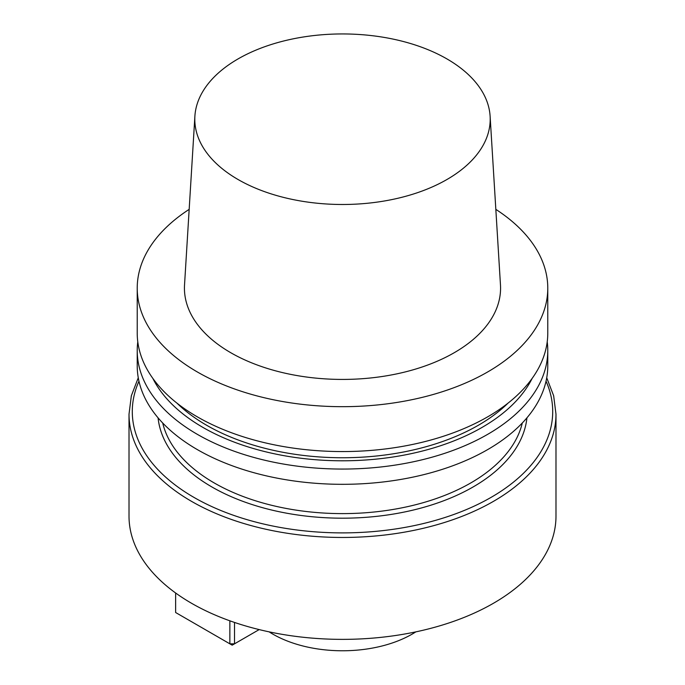 <?xml version="1.0" encoding="UTF-8"?>
<svg xmlns="http://www.w3.org/2000/svg" width="685" height="685" viewBox="0 0 685 685"><rect width="100%" height="100%" fill="white"/><g stroke="black" fill="none" stroke-linecap="round" stroke-linejoin="round"><path stroke-width="1.03" d="M197.348 371.972A205.277 118.514 0 0 0 421.052 397.66A205.277 118.514 0 0 0 547.777 288.162A205.277 118.514 0 0 0 495.829 209.362A205.277 118.514 0 0 1 547.777 288.162A205.277 118.514 0 0 1 421.052 397.66A205.277 118.514 0 0 1 197.348 371.972A205.277 118.514 0 0 1 137.223 288.162A205.277 118.514 0 0 0 197.348 371.972M189.171 209.362A205.277 118.514 0 0 0 137.223 288.162A205.277 118.514 0 0 1 189.171 209.362M197.348 416.857A205.277 118.514 0 0 0 421.052 442.544A205.277 118.514 0 0 0 547.777 333.056L547.777 288.162L547.777 333.056A205.277 118.514 0 0 1 421.052 442.544A205.277 118.514 0 0 1 197.348 416.857A205.277 118.514 0 0 1 137.223 333.056A205.277 118.514 0 0 0 197.348 416.857M230.734 352.698A158.064 91.259 0 0 0 405.571 371.844A158.064 91.259 0 0 0 500.47 284.934A158.064 91.259 0 0 1 405.571 371.844A158.064 91.259 0 0 1 230.734 352.698A158.064 91.259 0 0 1 184.53 284.934A158.064 91.259 0 0 0 230.734 352.698M446.937 58.919A147.703 85.274 180 0 1 490.109 116.193A147.703 85.274 180 0 1 342.5 204.49A147.703 85.274 180 0 1 194.891 116.193A147.703 85.274 180 0 1 288.402 39.867A147.703 85.274 180 0 1 446.937 58.919A147.703 85.274 180 0 1 490.109 116.193A147.703 85.274 180 0 1 342.5 204.49A147.703 85.274 180 0 1 194.891 116.193A147.703 85.274 180 0 1 288.402 39.867A147.703 85.274 180 0 1 446.937 58.919M206.639 425.265A192.142 110.927 180 0 1 176.927 403.105A192.142 110.927 180 0 0 206.639 425.265A192.142 110.927 180 0 0 508.073 403.105A192.142 110.927 180 0 1 206.639 425.265M202.931 427.414A197.383 113.958 180 0 1 152.832 378.377A197.383 113.958 180 0 0 202.931 427.414A197.383 113.958 180 0 0 532.168 378.377A197.383 113.958 180 0 1 202.931 427.414M547.212 341.798A205.277 118.514 180 0 1 547.777 350.549A205.277 118.514 180 0 1 421.052 460.046A205.277 118.514 180 0 1 197.348 434.35A205.277 118.514 180 0 1 137.223 350.549A205.277 118.514 180 0 1 137.788 341.798A205.277 118.514 180 0 0 137.223 350.549A205.277 118.514 180 0 0 197.348 434.35A205.277 118.514 180 0 0 421.052 460.046A205.277 118.514 180 0 0 547.777 350.549A205.277 118.514 180 0 0 547.212 341.798M197.348 449.608A205.277 118.514 0 0 0 421.052 475.296A205.277 118.514 0 0 0 547.777 365.799L547.777 350.549L547.777 365.799A205.277 118.514 0 0 1 421.052 475.296A205.277 118.514 0 0 1 197.348 449.608A205.277 118.514 0 0 1 137.223 365.799A205.277 118.514 0 0 0 197.348 449.608M191.543 603.271A213.489 123.257 180 0 1 129.011 516.113A213.489 123.257 180 0 0 191.543 603.271A213.489 123.257 180 0 0 424.195 629.986A213.489 123.257 180 0 0 555.989 516.113A213.489 123.257 180 0 1 424.195 629.986A213.489 123.257 180 0 1 191.543 603.271M272.827 634.113A98.529 56.889 180 0 1 269.145 631.861A98.529 56.889 180 0 0 272.827 634.113A98.529 56.889 180 0 0 415.855 631.861A98.529 56.889 180 0 1 272.827 634.113M234.51 643.831L232.181 645.167L229.86 643.831L229.86 620.815L229.86 643.831L234.51 643.831L259.17 629.592L232.181 645.167L175.634 612.518L229.86 643.831L234.51 643.831L234.51 622.434L234.51 643.831M175.634 592.996L175.634 612.518L175.634 592.996M522.304 422.979A181.465 104.771 180 0 1 342.5 513.613A181.465 104.771 180 0 1 162.696 422.979A181.465 104.771 180 0 0 342.5 513.613A181.465 104.771 180 0 0 522.304 422.979M526.928 417.85A184.753 106.663 180 0 1 342.5 518.185A184.753 106.663 180 0 1 158.072 417.85A184.753 106.663 180 0 0 342.5 518.185A184.753 106.663 180 0 0 526.928 417.85M546.039 381.202A210.201 121.356 180 0 1 342.5 532.887A210.201 121.356 180 0 1 138.961 381.202A210.201 121.356 180 0 0 342.5 532.887A210.201 121.356 180 0 0 546.039 381.202M555.989 414.211A213.489 123.257 180 0 1 342.5 537.46A213.489 123.257 180 0 1 129.011 414.211L129.011 516.113L129.011 414.211A213.489 123.257 180 0 0 342.5 537.46A213.489 123.257 180 0 0 555.989 414.211L553.651 395.759L546.724 377.769L553.651 395.759L555.989 414.211L555.989 516.113L555.989 414.211M137.223 333.056L137.223 288.162L137.223 333.056M194.891 116.193L184.53 284.934L194.891 116.193M490.109 116.193L500.47 284.934L490.109 116.193M137.223 365.799L137.223 350.549L137.223 365.799M138.276 377.769L131.349 395.759L129.011 414.211L131.349 395.759L138.276 377.769"/></g></svg>
